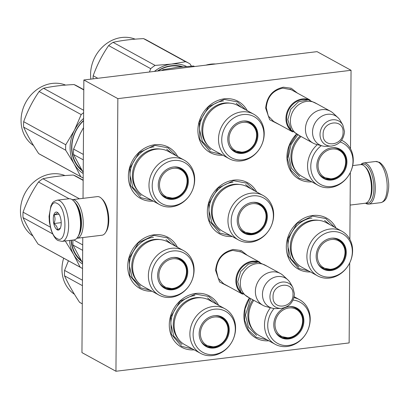 <?xml version="1.0" encoding="UTF-8"?>
<svg xmlns="http://www.w3.org/2000/svg" width="409" height="409" viewBox="0 0 409 409"><rect width="100%" height="100%" fill="white"/><g stroke="black" fill="none" stroke-linecap="round" stroke-linejoin="round"><path stroke-width="0.61" d="M279.966 124.939L269.664 119.735L265.671 108.16C266.791 96.596 272.685 89.607 283.36 87.194L291.254 88.252L297.425 93.119M275.206 122.327L273.897 121.698L268.273 115.998L266.269 107.71C267.317 96.913 272.823 90.389 282.783 88.134L291.428 89.74L292.665 90.501M229.904 287.21L219.602 282.005L215.609 270.431C216.729 258.866 222.624 251.878 233.299 249.464L241.192 250.523L247.363 255.385M225.144 284.598L223.835 283.964L218.212 278.263L216.208 269.976C217.256 259.183 222.757 252.655 232.721 250.405L241.366 252.005L242.598 252.772M194.178 349.853A29.167 25.286 -61.2 0 1 169.29 324.179A29.167 25.286 -61.2 0 1 195.712 293.463A29.167 25.286 -61.2 0 1 218.621 305.298M268.8 340.784A29.167 25.286 -61.2 0 1 246.295 327.353A29.167 25.286 -61.2 0 1 249.398 298.003M310.451 271.949A29.167 25.286 -61.2 0 1 286.346 245.814A29.167 25.286 -61.2 0 1 312.752 215.517A29.167 25.286 -61.2 0 1 336.004 228.007M151.938 291.218A29.167 25.286 -61.2 0 1 127.772 265.114A29.167 25.286 -61.2 0 1 154.183 234.786A29.167 25.286 -61.2 0 1 177.409 247.23M311.852 181.867A29.167 25.286 -61.2 0 1 288.35 165.89A29.167 25.286 -61.2 0 1 296.147 134.449M153.278 201.136A29.167 25.286 -61.2 0 1 128.39 175.461A29.167 25.286 -61.2 0 1 154.812 144.745A29.167 25.286 -61.2 0 1 177.721 156.581M222.798 155.2A29.167 25.286 -61.2 0 1 197.91 129.53A29.167 25.286 -61.2 0 1 224.331 98.814A29.167 25.286 -61.2 0 1 247.24 110.65M232.251 236.52A29.167 25.286 -61.2 0 1 207.363 210.845A29.167 25.286 -61.2 0 1 233.784 180.134A29.167 25.286 -61.2 0 1 256.694 191.969M349.705 262.921L349.143 342.921L115.951 371.254L117.853 98.635L351.05 70.297L350.498 148.789M350.334 172.48L349.869 239.331M117.853 98.635L83.86 79.985L317.057 51.646L351.05 70.297M115.951 371.254L81.953 352.604L82.761 237.563M83.032 198.355L83.86 79.985M221.197 154.321L210.139 151.657L199.899 139.51L199.295 122.225L208.57 106.769L223.984 99.377L237.45 101.877L245.64 109.77M151.678 200.257L140.619 197.588L130.379 185.441L129.776 168.155L139.05 152.7L154.464 145.313L167.93 147.807L176.121 155.701M230.65 235.64L219.592 232.972L209.352 220.829L208.748 203.544L218.023 188.089L233.437 180.696L246.903 183.196L255.088 191.09M308.764 271.029L298.565 268.36L288.325 256.213L287.721 238.928L296.995 223.472L312.41 216.085L325.871 218.58L334.47 227.164M310.247 180.988L299.194 178.319L290.901 170.267L287.369 158.564L289.352 145.747L296.433 134.597M267.2 339.905L256.141 337.236L248.565 330.293L244.633 320.262L245.037 308.872L249.7 298.079M150.261 290.298L139.99 287.624L129.75 275.482L129.147 258.197L138.421 242.742L153.835 235.349L167.301 237.849L175.865 246.382M192.578 348.974L181.519 346.305L171.279 334.158L170.676 316.873L179.95 301.418L195.364 294.03L208.83 296.525L217.021 304.419M242.517 294.076A18.149 15.731 -61.2 0 1 235.881 280.722A18.149 15.731 118.8 0 1 259.93 262.333M240.538 291.648A17.633 15.286 -61.2 0 1 236.571 280.794A17.633 15.286 118.8 0 1 256.821 261.97M262.961 305.344L247.89 297.077A18.149 15.731 -61.2 0 1 240.298 283.151A18.149 15.731 118.8 0 1 248.805 266.821A18.149 15.731 118.8 0 1 265.354 265.252L280.421 273.524A18.149 15.731 118.8 0 0 263.871 275.093A18.149 15.731 118.8 0 0 255.369 291.418A18.149 15.731 -61.2 0 0 262.961 305.344A18.149 15.731 -61.2 0 0 266.111 306.597L272.266 308.197A16.559 14.356 -61.2 0 1 262.466 294.352A16.559 14.356 118.8 0 1 271.668 278.529A16.559 14.356 118.8 0 1 287.824 279.833L283.166 275.508A18.149 15.731 118.8 0 0 280.421 273.524M281.213 308.381C289.183 307.118 293.601 302.266 294.46 293.836L292.788 287.282A13.599 11.789 118.8 0 0 279.071 282.916A13.599 11.789 118.8 0 0 269.95 296.678A13.599 11.789 118.8 0 0 281.213 308.381L276.177 308.601A16.559 14.356 -61.2 0 1 272.266 308.197M292.788 287.282L290.267 282.916A16.559 14.356 118.8 0 0 287.824 279.833M292.578 131.805A18.149 15.731 -61.2 0 1 285.942 118.457A18.149 15.731 118.8 0 1 309.996 100.062M290.6 129.382A17.633 15.286 -61.2 0 1 286.632 118.523A17.633 15.286 118.8 0 1 306.888 99.699M313.023 143.078L297.956 134.806A18.149 15.731 -61.2 0 1 290.359 120.88A18.149 15.731 118.8 0 1 298.867 104.556A18.149 15.731 118.8 0 1 315.416 102.986L330.482 111.253A18.149 15.731 118.8 0 0 313.933 112.823A18.149 15.731 118.8 0 0 305.431 129.147A18.149 15.731 -61.2 0 0 313.023 143.078A18.149 15.731 -61.2 0 0 316.172 144.326L322.328 145.931A16.559 14.356 -61.2 0 1 312.527 132.081A16.559 14.356 118.8 0 1 321.73 116.263A16.559 14.356 118.8 0 1 337.89 117.567L333.228 113.237A18.149 15.731 118.8 0 0 330.482 111.253M331.275 146.11C339.245 144.847 343.662 140.001 344.526 131.565L342.849 125.016A13.599 11.789 118.8 0 0 329.133 120.65A13.599 11.789 118.8 0 0 320.017 134.408A13.599 11.789 118.8 0 0 331.275 146.11L326.239 146.335A16.559 14.356 -61.2 0 1 322.328 145.931M342.849 125.016L340.329 120.645A16.559 14.356 118.8 0 0 337.89 117.567M361.408 164.617A19.704 8.338 83.1 0 1 365.426 164.638A19.704 8.338 83.1 0 1 373.903 188.37A19.704 8.338 83.1 0 1 366.075 203.048M360.84 164.607A20.741 8.778 83.1 0 1 363.724 162.94A20.741 8.778 83.1 0 1 366.367 163.523A20.741 8.778 83.1 0 1 375.293 188.503A20.741 8.778 83.1 0 1 368.729 204.122A20.741 8.778 83.1 0 1 366.086 203.539A20.741 8.778 83.1 0 1 365.528 203.196M62.076 241.382L73.968 239.935A20.741 8.778 -96.9 0 0 77.751 237.056L78.37 236.059A19.704 8.338 -96.9 0 0 81.013 223.958A19.704 8.338 -96.9 0 0 74.167 201.468L73.323 200.645A20.741 8.778 -96.9 0 0 71.606 199.336A20.741 8.778 -96.9 0 0 68.968 198.759L57.071 200.2C50.92 202.501 52.695 203.529 50.92 205.783L49.049 216.351L49.377 222.026L51.105 229.996C53.38 236.07 55.747 239.597 58.206 240.574L62.076 241.382A20.741 8.778 -96.9 0 0 68.559 222.772A20.741 8.778 -96.9 0 0 59.714 200.783A20.741 8.778 -96.9 0 0 57.071 200.2M77.751 237.056A20.741 8.778 -96.9 0 0 80.532 224.321A20.741 8.778 -96.9 0 0 73.323 200.645M57.362 203.57C47.137 196.872 46.882 234.05 57.122 238.585C67.347 245.282 67.603 208.099 57.362 203.57M57.301 212.322A9.075 3.839 -96.9 0 0 53.277 218.902A9.075 3.839 -96.9 0 0 57.183 229.827A9.075 3.839 -96.9 0 0 59.99 228.825A9.075 3.839 -96.9 0 0 61.053 220.609A9.075 3.839 -96.9 0 0 58.052 212.895A9.075 3.839 -96.9 0 0 57.301 212.322M58.252 213.094L57.388 212.399C57.684 213.048 56.544 213.871 53.957 214.868C55.379 217.583 55.358 220.466 53.896 223.534C56.462 225.42 57.587 227.486 57.265 229.73L60.348 228.135M53.896 223.534L61.202 222.644M53.957 214.868L59.085 214.244M352.701 165.589L360.615 164.623A19.448 8.231 83.1 0 1 364.705 166.397L365.753 167.424A18.149 7.679 83.1 0 1 366.755 168.559A18.149 7.679 83.1 0 1 371.612 193.457A18.149 7.679 83.1 0 1 369.624 199.285L368.852 200.533A19.448 8.231 83.1 0 1 365.309 203.232L350.109 205.078M364.705 166.397A19.448 8.231 83.1 0 1 365.779 167.613A19.448 8.231 83.1 0 1 370.978 194.29A19.448 8.231 83.1 0 1 368.852 200.533M79.326 234.137A18.149 7.679 -96.9 0 0 81.498 223.442A18.149 7.679 -96.9 0 0 75.553 203.104M76.851 238.273A19.448 8.231 -96.9 0 0 77.076 238.253A19.448 8.231 -96.9 0 0 83.231 223.611A19.448 8.231 -96.9 0 0 74.862 200.19A19.448 8.231 -96.9 0 0 72.388 199.648A19.448 8.231 -96.9 0 0 72.163 199.679M77.076 238.253L102.03 235.221A19.448 8.231 -96.9 0 0 105.573 232.522L106.345 231.274A18.149 7.679 -96.9 0 0 108.784 220.129A18.149 7.679 -96.9 0 0 102.475 199.413L101.427 198.385A19.448 8.231 -96.9 0 0 99.816 197.158A19.448 8.231 -96.9 0 0 97.337 196.617L72.388 199.648M105.573 232.522A19.448 8.231 -96.9 0 0 108.18 220.579A19.448 8.231 -96.9 0 0 101.427 198.385M317.374 144.638A25.409 22.025 -61.2 0 0 307.558 165.844A25.409 22.025 118.8 0 0 318.187 185.343L302.44 176.703A25.409 22.025 118.8 0 1 291.806 157.204A25.409 22.025 -61.2 0 1 301.055 136.509M339.005 149.009A16.462 14.274 -61.2 0 1 345.135 157.613M332.839 147.649A16.462 14.274 -61.2 0 1 339.347 149.193A16.462 14.274 -61.2 0 1 346.239 161.826A16.462 14.274 118.8 0 1 338.524 176.637A16.462 14.274 118.8 0 1 323.509 178.058A16.462 14.274 118.8 0 1 318.713 173.401M333.718 178.416A16.462 14.274 -61.2 0 1 323.171 177.869M316.827 165.706A16.743 14.514 118.8 0 0 318.831 173.61A16.743 14.514 118.8 0 0 335.712 178.984A16.743 14.514 118.8 0 0 346.939 162.046A16.743 14.514 118.8 0 0 333.079 147.634A16.743 14.514 118.8 0 0 316.827 165.706M321.321 145.665A23.461 20.338 118.8 0 0 310.779 166.437A23.461 20.338 118.8 0 0 331.725 186.509A23.461 20.338 118.8 0 0 352.987 161.31A23.461 20.338 118.8 0 0 340.155 142M300.124 135.998A24.796 21.498 -61.2 0 0 290.922 156.35A24.796 21.498 118.8 0 0 296.341 171.437M318.187 185.343A25.409 22.025 118.8 0 0 341.357 183.145A25.409 22.025 118.8 0 0 353.264 160.292A25.409 22.025 -61.2 0 0 342.63 140.788L341.638 140.246M341.617 140.272A25.409 22.025 -61.2 0 1 342.63 140.788M299.669 176.509L291.469 168.201L288.549 156.115L290.957 144.791L297.558 135.108M205.906 65.154A34.356 29.78 -61.2 0 1 215.604 63.978M331.996 149.04A15.384 13.339 -61.2 0 1 343.862 169.771A15.384 13.339 -61.2 0 1 343.289 170.809A15.384 13.339 -61.2 0 1 331.786 178.723A15.384 13.339 118.8 0 1 318.054 165.563A15.384 13.339 118.8 0 1 331.996 149.04M332.711 147.654A16.074 13.937 -61.2 0 1 338.494 149.167C345.697 154.229 347.486 161.095 343.862 169.771M318.652 173.288A16.074 13.937 118.8 0 0 323.028 177.353L331.316 178.912C336.443 178.13 340.436 175.425 343.289 170.809M335.446 147.833A15.818 13.712 -61.2 0 1 336.183 148.196M320.267 175.497A15.818 13.712 118.8 0 0 320.968 175.926M202.757 130.537A25.409 22.025 -61.2 0 1 214.659 107.679A25.409 22.025 -61.2 0 1 237.828 105.486L253.58 114.126A25.409 22.025 -61.2 0 1 264.209 133.625A25.409 22.025 118.8 0 1 252.307 156.483A25.409 22.025 118.8 0 1 229.137 158.677L213.386 150.037A25.409 22.025 118.8 0 1 202.757 130.537M194.658 66.519A38.891 33.717 118.8 0 0 193.462 66.013L177.235 67.327L162.966 69.719L163.943 70.251M193.462 66.013L194.439 66.549M162.966 69.719A38.891 33.717 118.8 0 0 161.759 70.517M249.955 122.347A16.462 14.274 -61.2 0 1 256.08 130.946M243.79 120.982A16.462 14.274 -61.2 0 1 250.298 122.526A16.462 14.274 -61.2 0 1 257.184 135.164A16.462 14.274 118.8 0 1 249.47 149.97A16.462 14.274 118.8 0 1 234.459 151.396A16.462 14.274 118.8 0 1 229.659 146.739M244.669 151.749A16.462 14.274 -61.2 0 1 234.122 151.202M227.772 139.04A16.743 14.514 118.8 0 0 229.776 146.943A16.743 14.514 118.8 0 0 246.663 152.322A16.743 14.514 118.8 0 0 257.89 135.379A16.743 14.514 118.8 0 0 244.025 120.972A16.743 14.514 118.8 0 0 227.772 139.04M263.933 134.648A23.461 20.338 118.8 0 0 242.987 114.576A23.461 20.338 118.8 0 0 221.729 139.776A23.461 20.338 118.8 0 0 242.675 159.842A23.461 20.338 118.8 0 0 263.933 134.648M230.114 103.17A24.796 21.498 -61.2 0 0 201.872 129.684A24.796 21.498 118.8 0 0 207.286 144.776M253.58 114.126A25.409 22.025 -61.2 0 0 230.41 116.325A25.409 22.025 -61.2 0 0 218.503 139.178A25.409 22.025 118.8 0 0 229.137 158.677M236.182 103.252L241.535 107.521M210.615 149.847L202.414 141.534L199.495 129.454C199.265 115.793 210.809 102.112 223.575 100.911M93.078 78.865A38.891 33.717 -61.2 0 1 93.078 78.492A38.891 33.717 -61.2 0 1 93.191 75.762L97.802 78.288M93.191 75.762C97.04 64.99 102.189 54.934 108.636 45.583A38.891 33.717 -61.2 0 1 113.048 42.331C121.918 40.384 132.081 39.146 143.544 38.625A38.891 33.717 -61.2 0 1 146.765 40.143L188.83 63.221A38.891 33.717 -61.2 0 1 189.981 63.891L191.438 66.115M149.443 72.015L150.701 68.661A38.891 33.717 -61.2 0 1 155.113 65.409L171.371 64.09L185.604 61.703A38.891 33.717 -61.2 0 1 188.83 63.221M154.423 71.411A35 30.343 -61.2 0 1 171.31 64.095M171.371 64.09A35 30.343 -61.2 0 1 186.489 66.432M181.484 66.861A32.797 28.431 118.8 0 0 157.976 70.977M182.7 66.749A33.318 28.881 118.8 0 0 157.455 71.043M108.636 45.583L150.701 68.661M113.048 42.331L155.113 65.409M143.544 38.625L185.604 61.703M90.87 79.131A34.356 29.78 -61.2 0 1 90.578 74.382A34.356 29.78 -61.2 0 1 135.123 39.157M242.941 122.373A15.384 13.339 -61.2 0 1 254.807 143.104A15.384 13.339 -61.2 0 1 254.24 144.147A15.384 13.339 -61.2 0 1 242.736 152.056A15.384 13.339 118.8 0 1 228.999 138.896A15.384 13.339 118.8 0 1 242.941 122.373M243.662 120.992A16.074 13.937 -61.2 0 1 249.444 122.501C256.642 127.567 258.432 134.433 254.807 143.104M229.597 146.626A16.074 13.937 118.8 0 0 233.979 150.691L242.261 152.25C247.394 151.463 251.382 148.764 254.24 144.147M246.392 121.166A15.818 13.712 -61.2 0 1 247.128 121.529M231.213 148.835A15.818 13.712 118.8 0 0 231.913 149.259M133.232 176.468A25.409 22.025 -61.2 0 1 145.139 153.615A25.409 22.025 -61.2 0 1 168.309 151.417L184.06 160.057A25.409 22.025 -61.2 0 1 194.689 179.556A25.409 22.025 118.8 0 1 182.782 202.414A25.409 22.025 118.8 0 1 159.617 204.612L143.866 195.967A25.409 22.025 118.8 0 1 133.232 176.468M83.528 127.608L80.333 133.452L73.589 149.081A38.891 33.717 118.8 0 0 73.477 151.811A38.891 33.717 118.8 0 0 73.554 154.52L83.303 159.868M73.589 149.081L83.339 154.428M73.554 154.52L83.211 172.511M180.43 168.278A16.462 14.274 -61.2 0 1 186.56 176.882M174.27 166.913A16.462 14.274 -61.2 0 1 180.778 168.457A16.462 14.274 -61.2 0 1 187.665 181.095A16.462 14.274 118.8 0 1 179.95 195.906A16.462 14.274 118.8 0 1 164.939 197.327A16.462 14.274 118.8 0 1 160.139 192.67M175.149 197.68A16.462 14.274 -61.2 0 1 164.602 197.138M158.252 184.97A16.743 14.514 118.8 0 0 160.256 192.874A16.743 14.514 118.8 0 0 177.138 198.253A16.743 14.514 118.8 0 0 188.37 181.315A16.743 14.514 118.8 0 0 174.505 166.903A16.743 14.514 118.8 0 0 158.252 184.97M194.413 180.579A23.461 20.338 118.8 0 0 173.467 160.507A23.461 20.338 118.8 0 0 152.209 185.706A23.461 20.338 118.8 0 0 173.15 205.778A23.461 20.338 118.8 0 0 194.413 180.579M160.594 149.101A24.796 21.498 -61.2 0 0 132.352 175.614A24.796 21.498 118.8 0 0 137.767 190.706M184.06 160.057A25.409 22.025 -61.2 0 0 160.89 162.255A25.409 22.025 -61.2 0 0 148.983 185.108A25.409 22.025 118.8 0 0 159.617 204.612M166.657 149.183L172.015 153.452M141.095 195.778L132.894 187.465L129.975 175.384C129.745 161.724 141.284 148.043 154.055 146.846M83.175 178.007A38.891 33.717 -61.2 0 1 81.897 177.348L39.831 154.27A38.891 33.717 -61.2 0 1 38.681 153.605C32.367 144.07 27.352 135.246 23.63 127.133A38.891 33.717 -61.2 0 1 23.558 124.423A38.891 33.717 -61.2 0 1 23.671 121.693L65.737 144.771L74.423 130.251A35 30.343 118.8 0 0 70.103 147.613A35 30.343 118.8 0 0 74.187 163.958L65.696 150.21A38.891 33.717 -61.2 0 1 65.624 147.501A38.891 33.717 -61.2 0 1 65.737 144.771M23.671 121.693C27.521 110.921 32.669 100.865 39.116 91.514A38.891 33.717 -61.2 0 1 43.528 88.262C52.393 86.314 62.562 85.082 74.019 84.556A38.891 33.717 -61.2 0 1 77.245 86.079L83.794 89.668M74.423 130.251L81.181 114.592A38.891 33.717 -61.2 0 1 83.63 112.674M74.453 130.19A35 30.343 -61.2 0 1 83.589 118.441M81.897 177.348A38.891 33.717 -61.2 0 1 80.747 176.683L74.187 163.958M83.206 173.559A35 30.343 -61.2 0 1 74.218 164.014M83.574 120.747A32.797 28.431 118.8 0 0 71.856 147.25A32.797 28.431 118.8 0 0 81.463 169.582M83.574 120.456A33.318 28.881 118.8 0 0 71.616 147.429A33.318 28.881 118.8 0 0 82.158 170.752M38.681 153.605L80.747 176.683M23.63 127.133L65.696 150.21M39.116 91.514L81.181 114.592M43.528 88.262L83.646 110.272M74.019 84.556L83.789 89.914M33.548 145.538A34.356 29.78 -61.2 0 1 21.053 120.318A34.356 29.78 -61.2 0 1 65.604 85.087M173.421 168.303A15.384 13.339 -61.2 0 1 185.287 189.04A15.384 13.339 -61.2 0 1 184.72 190.078A15.384 13.339 -61.2 0 1 173.217 197.987A15.384 13.339 118.8 0 1 159.479 184.827A15.384 13.339 118.8 0 1 173.421 168.303M174.142 166.923A16.074 13.937 -61.2 0 1 179.919 168.436C187.123 173.498 188.912 180.364 185.287 189.04M160.077 192.557A16.074 13.937 118.8 0 0 164.459 196.622L172.741 198.181C177.869 197.394 181.862 194.694 184.72 190.078M176.872 167.102A15.818 13.712 -61.2 0 1 177.608 167.46M161.693 194.766A15.818 13.712 118.8 0 0 162.393 195.19M291.147 247.696A25.409 22.025 -61.2 0 1 303.054 224.838A25.409 22.025 -61.2 0 1 326.224 222.644L341.975 231.284A25.409 22.025 -61.2 0 1 352.604 250.783A25.409 22.025 118.8 0 1 340.697 273.636A25.409 22.025 118.8 0 1 317.532 275.835L301.781 267.195A25.409 22.025 118.8 0 1 291.147 247.696M338.345 239.505A16.462 14.274 -61.2 0 1 344.475 248.105M332.185 238.14A16.462 14.274 -61.2 0 1 338.693 239.684A16.462 14.274 -61.2 0 1 345.579 252.322A16.462 14.274 118.8 0 1 337.865 267.128A16.462 14.274 118.8 0 1 322.854 268.555A16.462 14.274 118.8 0 1 318.054 263.892M333.064 268.907A16.462 14.274 -61.2 0 1 322.517 268.36M316.167 256.198A16.743 14.514 118.8 0 0 318.171 264.102A16.743 14.514 118.8 0 0 335.053 269.475A16.743 14.514 118.8 0 0 346.285 252.537A16.743 14.514 118.8 0 0 332.42 238.13A16.743 14.514 118.8 0 0 316.167 256.198M352.328 251.806A23.461 20.338 118.8 0 0 331.382 231.734A23.461 20.338 118.8 0 0 310.124 256.934A23.461 20.338 118.8 0 0 331.065 277A23.461 20.338 118.8 0 0 352.328 251.806M318.509 220.328A24.796 21.498 -61.2 0 0 290.267 246.842A24.796 21.498 118.8 0 0 295.681 261.934M341.975 231.284A25.409 22.025 -61.2 0 0 318.805 233.483A25.409 22.025 -61.2 0 0 306.898 256.336A25.409 22.025 118.8 0 0 317.532 275.835M324.572 220.41L329.93 224.674M299.01 267.005L290.809 258.692L287.89 246.612C287.66 232.951 299.199 219.27 311.97 218.069M331.336 239.531A15.384 13.339 -61.2 0 1 343.202 260.262A15.384 13.339 -61.2 0 1 342.635 261.305A15.384 13.339 -61.2 0 1 331.132 269.214A15.384 13.339 118.8 0 1 317.394 256.054A15.384 13.339 118.8 0 1 331.336 239.531M332.057 238.15A16.074 13.937 -61.2 0 1 337.834 239.659C345.038 244.72 346.827 251.591 343.202 260.262M317.992 263.779A16.074 13.937 118.8 0 0 322.374 267.844L330.656 269.403C335.784 268.621 339.777 265.922 342.635 261.305M334.787 238.324A15.818 13.712 -61.2 0 1 335.523 238.687M319.608 265.993A15.818 13.712 118.8 0 0 320.308 266.417M212.205 211.857A25.409 22.025 -61.2 0 1 224.112 188.999A25.409 22.025 -61.2 0 1 247.281 186.801L263.033 195.446A25.409 22.025 -61.2 0 1 273.662 214.945A25.409 22.025 118.8 0 1 261.755 237.798A25.409 22.025 118.8 0 1 238.585 239.996L222.839 231.356A25.409 22.025 118.8 0 1 212.205 211.857M259.403 203.667A16.462 14.274 -61.2 0 1 265.533 212.266M253.243 202.302A16.462 14.274 -61.2 0 1 259.746 203.846A16.462 14.274 -61.2 0 1 266.637 216.479A16.462 14.274 118.8 0 1 258.923 231.289A16.462 14.274 118.8 0 1 243.907 232.716A16.462 14.274 118.8 0 1 239.112 228.053M254.122 233.069A16.462 14.274 -61.2 0 1 243.575 232.522M237.225 220.359A16.743 14.514 118.8 0 0 239.229 228.263A16.743 14.514 118.8 0 0 256.111 233.636A16.743 14.514 118.8 0 0 267.338 216.698A16.743 14.514 118.8 0 0 253.478 202.286A16.743 14.514 118.8 0 0 237.225 220.359M273.386 215.962A23.461 20.338 118.8 0 0 252.44 195.896A23.461 20.338 118.8 0 0 231.177 221.09A23.461 20.338 118.8 0 0 252.123 241.162A23.461 20.338 118.8 0 0 273.386 215.962M239.567 184.485A24.796 21.498 -61.2 0 0 211.325 211.003A24.796 21.498 118.8 0 0 216.739 226.095M263.033 195.446A25.409 22.025 -61.2 0 0 239.863 197.639A25.409 22.025 -61.2 0 0 227.956 220.497A25.409 22.025 118.8 0 0 238.585 239.996M245.63 184.566L250.988 188.835M220.068 231.167L211.867 222.854L208.948 210.773C208.713 197.112 220.257 183.431 233.028 182.23M252.394 203.692A15.384 13.339 -61.2 0 1 264.26 224.423A15.384 13.339 -61.2 0 1 263.693 225.461A15.384 13.339 -61.2 0 1 252.189 233.375A15.384 13.339 118.8 0 1 238.452 220.216A15.384 13.339 118.8 0 1 252.394 203.692M253.11 202.312A16.074 13.937 -61.2 0 1 258.892 203.82C266.095 208.881 267.885 215.753 264.26 224.423M239.05 227.941A16.074 13.937 118.8 0 0 243.432 232.005L251.714 233.565C256.842 232.782 260.835 230.083 263.693 225.461M255.845 202.486A15.818 13.712 -61.2 0 1 256.581 202.849M240.666 230.149A15.818 13.712 118.8 0 0 241.366 230.579M132.628 266.954A25.409 22.025 -61.2 0 1 144.535 244.101A25.409 22.025 -61.2 0 1 167.705 241.903L183.452 250.543A25.409 22.025 -61.2 0 1 194.086 270.042A25.409 22.025 118.8 0 1 182.179 292.9A25.409 22.025 118.8 0 1 159.009 295.099L143.257 286.453A25.409 22.025 118.8 0 1 132.628 266.954M72.95 240.063A38.891 33.717 118.8 0 0 72.874 242.297A38.891 33.717 118.8 0 0 72.945 245.006L82.669 250.344M73.717 239.971L82.71 244.904M72.945 245.006L82.582 262.951M179.827 258.764A16.462 14.274 -61.2 0 1 185.952 267.368M173.661 257.404A16.462 14.274 -61.2 0 1 180.17 258.948A16.462 14.274 -61.2 0 1 187.061 271.581A16.462 14.274 118.8 0 1 179.346 286.392A16.462 14.274 118.8 0 1 164.331 287.813A16.462 14.274 118.8 0 1 159.53 283.156M174.541 288.166A16.462 14.274 -61.2 0 1 163.994 287.624M157.644 275.456A16.743 14.514 118.8 0 0 159.648 283.36A16.743 14.514 118.8 0 0 176.535 288.739A16.743 14.514 118.8 0 0 187.762 271.801A16.743 14.514 118.8 0 0 173.902 257.389A16.743 14.514 118.8 0 0 157.644 275.456M193.81 271.065A23.461 20.338 118.8 0 0 172.864 250.993A23.461 20.338 118.8 0 0 151.601 276.193A23.461 20.338 118.8 0 0 172.547 296.264A23.461 20.338 118.8 0 0 193.81 271.065M159.991 239.587A24.796 21.498 -61.2 0 0 131.744 266.106A24.796 21.498 118.8 0 0 137.163 281.193M183.452 250.543A25.409 22.025 -61.2 0 0 160.282 252.742A25.409 22.025 -61.2 0 0 148.38 275.6A25.409 22.025 118.8 0 0 159.009 295.099M166.054 239.669L171.412 243.938M140.492 286.264L132.291 277.951L129.367 265.87C129.137 252.21 140.681 238.534 153.452 237.332M82.541 268.483A38.891 33.717 -61.2 0 1 81.289 267.834L39.223 244.756A38.891 33.717 -61.2 0 1 38.078 244.091C31.764 234.556 26.749 225.732 23.027 217.619A38.891 33.717 -61.2 0 1 22.955 214.909A38.891 33.717 -61.2 0 1 23.062 212.179L50.292 227.118M69.561 240.472A35 30.343 118.8 0 0 73.584 254.444L65.092 240.696M23.062 212.179C26.917 201.407 32.066 191.351 38.507 182A38.891 33.717 -61.2 0 1 42.919 178.748C51.79 176.8 61.953 175.568 73.415 175.042A38.891 33.717 -61.2 0 1 76.641 176.565L83.16 180.139M81.289 267.834A38.891 33.717 -61.2 0 1 80.138 267.169L73.584 254.444M82.572 264.03A35 30.343 -61.2 0 1 73.61 254.5M71.33 240.257A32.797 28.431 118.8 0 0 80.859 260.073M71.079 240.287A33.318 28.881 118.8 0 0 81.549 261.244M38.078 244.091L80.138 267.169M23.027 217.619L52.638 233.866M38.507 182L69.034 198.748M42.919 178.748L79.448 198.789M73.415 175.042L83.16 180.389M32.94 236.029A34.356 29.78 -61.2 0 1 20.45 210.804A34.356 29.78 -61.2 0 1 65 175.573M172.818 258.79A15.384 13.339 -61.2 0 1 184.684 279.526A15.384 13.339 -61.2 0 1 184.111 280.564A15.384 13.339 -61.2 0 1 172.608 288.478A15.384 13.339 118.8 0 1 158.876 275.313A15.384 13.339 118.8 0 1 172.818 258.79M173.534 257.409A16.074 13.937 -61.2 0 1 179.316 258.923C186.519 263.984 188.304 270.85 184.684 279.526M159.469 283.043A16.074 13.937 118.8 0 0 163.851 287.108L172.138 288.667C177.266 287.88 181.259 285.18 184.111 280.564M176.269 257.588A15.818 13.712 -61.2 0 1 177.005 257.946M161.09 285.252A15.818 13.712 118.8 0 0 161.79 285.681M270.436 307.721A25.409 22.025 -61.2 0 0 264.505 324.761A25.409 22.025 118.8 0 0 275.139 344.26L259.388 335.62A25.409 22.025 118.8 0 1 248.759 316.121A25.409 22.025 -61.2 0 1 253.795 300.313M295.958 307.926A16.462 14.274 -61.2 0 1 302.082 316.53M289.792 306.566A16.462 14.274 -61.2 0 1 296.3 308.11A16.462 14.274 -61.2 0 1 303.187 320.743A16.462 14.274 118.8 0 1 295.472 335.554A16.462 14.274 118.8 0 1 280.462 336.98A16.462 14.274 118.8 0 1 275.661 332.318M290.671 337.333A16.462 14.274 -61.2 0 1 280.124 336.786M273.774 324.623A16.743 14.514 118.8 0 0 275.778 332.527A16.743 14.514 118.8 0 0 292.665 337.9A16.743 14.514 118.8 0 0 303.892 320.963A16.743 14.514 118.8 0 0 290.032 306.551A16.743 14.514 118.8 0 0 273.774 324.623M274.081 308.534A23.461 20.338 118.8 0 0 267.731 325.354A23.461 20.338 118.8 0 0 288.677 345.426A23.461 20.338 118.8 0 0 309.935 320.227A23.461 20.338 118.8 0 0 293.013 300.083M252.828 299.787A24.796 21.498 -61.2 0 0 247.874 315.267A24.796 21.498 118.8 0 0 253.289 330.354M275.139 344.26A25.409 22.025 118.8 0 0 298.309 342.062A25.409 22.025 118.8 0 0 310.216 319.209A25.409 22.025 -61.2 0 0 299.582 299.71L294.148 296.724M293.913 297.675A25.409 22.025 -61.2 0 1 299.582 299.71M256.617 335.426L248.421 327.118L245.497 315.037L250.691 298.611M288.948 307.957A15.384 13.339 -61.2 0 1 300.814 328.688A15.384 13.339 -61.2 0 1 300.242 329.726A15.384 13.339 -61.2 0 1 288.739 337.64A15.384 13.339 118.8 0 1 275.006 324.48A15.384 13.339 118.8 0 1 288.948 307.957M289.664 306.571A16.074 13.937 -61.2 0 1 295.446 308.084C302.645 313.146 304.434 320.017 300.814 328.688M275.6 332.205A16.074 13.937 118.8 0 0 279.981 336.27L288.263 337.829C293.396 337.047 297.389 334.342 300.242 329.726M292.394 306.75A15.818 13.712 -61.2 0 1 293.13 307.113M277.215 334.414A15.818 13.712 118.8 0 0 277.921 334.843M174.137 325.186A25.409 22.025 -61.2 0 1 186.039 302.333A25.409 22.025 -61.2 0 1 209.209 300.134L224.96 308.775A25.409 22.025 -61.2 0 1 235.589 328.274A25.409 22.025 118.8 0 1 223.687 351.132A25.409 22.025 118.8 0 1 200.517 353.33L184.766 344.685A25.409 22.025 118.8 0 1 174.137 325.186M221.335 316.995A16.462 14.274 -61.2 0 1 227.46 325.6M215.17 315.63A16.462 14.274 -61.2 0 1 221.678 317.174A16.462 14.274 -61.2 0 1 228.565 329.812A16.462 14.274 118.8 0 1 220.85 344.623A16.462 14.274 118.8 0 1 205.839 346.045A16.462 14.274 118.8 0 1 201.039 341.387M216.049 346.397A16.462 14.274 -61.2 0 1 205.502 345.856M199.152 333.688A16.743 14.514 118.8 0 0 201.156 341.592A16.743 14.514 118.8 0 0 218.043 346.97A16.743 14.514 118.8 0 0 229.27 330.032A16.743 14.514 118.8 0 0 215.405 315.62A16.743 14.514 118.8 0 0 199.152 333.688M235.313 329.296A23.461 20.338 118.8 0 0 214.367 309.224A23.461 20.338 118.8 0 0 193.109 334.424A23.461 20.338 118.8 0 0 214.055 354.491A23.461 20.338 118.8 0 0 235.313 329.296M201.494 297.818A24.796 21.498 -61.2 0 0 173.252 324.332A24.796 21.498 118.8 0 0 178.667 339.424M224.96 308.775A25.409 22.025 -61.2 0 0 201.79 310.973A25.409 22.025 -61.2 0 0 189.883 333.826A25.409 22.025 118.8 0 0 200.517 353.33M207.562 297.9L212.915 302.169M181.995 344.496L173.794 336.183L170.875 324.102C170.645 310.441 182.189 296.76 194.955 295.564M82.296 303.846L80.731 302.987A38.891 33.717 -61.2 0 1 79.581 302.323C73.272 292.788 68.252 283.964 64.535 275.85A38.891 33.717 -61.2 0 1 64.458 273.14A38.891 33.717 -61.2 0 1 64.571 270.41L82.46 280.226M64.571 270.41L68.441 260.784M79.581 302.323L82.296 303.81M64.535 275.85L82.424 285.666M74.448 294.255A34.356 29.78 -61.2 0 1 61.958 269.035A34.356 29.78 -61.2 0 1 63.676 258.171M214.321 317.021A15.384 13.339 -61.2 0 1 226.187 337.757A15.384 13.339 -61.2 0 1 225.62 338.795A15.384 13.339 -61.2 0 1 214.117 346.704A15.384 13.339 118.8 0 1 200.379 333.545A15.384 13.339 118.8 0 1 214.321 317.021M215.042 315.641A16.074 13.937 -61.2 0 1 220.824 317.154C228.023 322.215 229.812 329.081 226.187 337.757M200.977 341.275A16.074 13.937 118.8 0 0 205.359 345.339L213.641 346.898C218.774 346.111 222.762 343.412 225.62 338.795M217.772 315.82A15.818 13.712 -61.2 0 1 218.508 316.177M202.593 343.483A15.818 13.712 118.8 0 0 203.293 343.908M273.043 296.862C272.322 310.743 293.529 308.166 293.002 294.439C293.723 280.559 272.517 283.135 273.043 296.862M323.105 134.592C322.389 148.472 343.591 145.895 343.064 132.168C343.785 118.288 322.578 120.865 323.105 134.592M363.724 162.94L375.615 161.499A20.741 8.778 83.1 0 1 378.259 162.076A20.741 8.778 83.1 0 1 387.108 184.065A20.741 8.778 83.1 0 1 380.621 202.675L368.729 204.122M222.598 283.202L242.634 294.194M240.057 251.377L260.093 262.368M272.66 120.931L292.696 131.923M290.119 89.106L310.155 100.103M375.615 161.499L379.491 162.307C384.363 165.87 387.308 172.041 388.315 180.814C389.199 185.364 388.698 190.758 386.817 196.995C385.718 200.067 383.657 201.964 380.621 202.675M249.725 298.084L240.988 292.292L237.747 281.878L240.671 271.55L248.345 264.112L258.304 262.062L267.189 266.259M299.792 135.814L291.05 130.026L287.808 119.607L290.738 109.285L298.406 101.841L308.366 99.796L317.251 103.993"/></g></svg>
